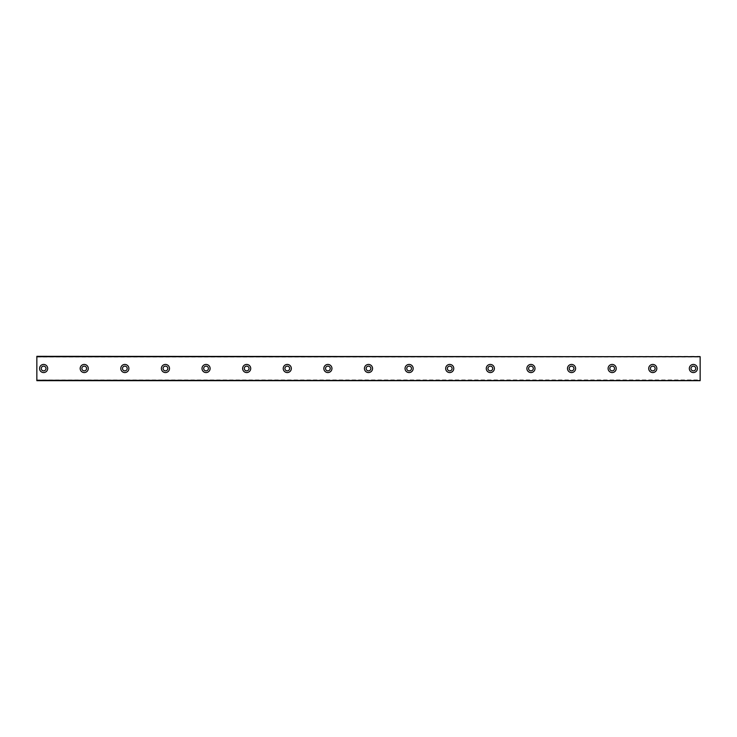 <?xml version="1.0" encoding="UTF-8"?>
<svg xmlns="http://www.w3.org/2000/svg" width="737" height="737" viewBox="0 0 737 737"><rect width="100%" height="100%" fill="white"/><g stroke="black" fill="none" stroke-linecap="round" stroke-linejoin="round"><path stroke-width="0.55" stroke-dasharray="3.69 2.76" d="M43.621 370.868A2.368 2.368 0 0 1 41.254 368.5A2.368 2.368 0 0 1 43.621 366.132A2.368 2.368 0 0 1 45.989 368.5A2.368 2.368 0 0 1 43.621 370.868M693.379 370.868A2.368 2.368 0 0 1 691.011 368.5A2.368 2.368 0 0 1 693.379 366.132A2.368 2.368 0 0 1 695.746 368.5A2.368 2.368 0 0 1 693.379 370.868M652.77 370.868A2.368 2.368 0 0 1 650.403 368.5A2.368 2.368 0 0 1 652.77 366.132A2.368 2.368 0 0 1 655.138 368.5A2.368 2.368 0 0 1 652.77 370.868M612.161 370.868A2.368 2.368 0 0 1 609.794 368.5A2.368 2.368 0 0 1 612.161 366.132A2.368 2.368 0 0 1 614.529 368.5A2.368 2.368 0 0 1 612.161 370.868M571.553 370.868A2.368 2.368 0 0 1 569.185 368.5A2.368 2.368 0 0 1 571.553 366.132A2.368 2.368 0 0 1 573.92 368.5A2.368 2.368 0 0 1 571.553 370.868M530.944 370.868A2.368 2.368 0 0 1 528.576 368.5A2.368 2.368 0 0 1 530.944 366.132A2.368 2.368 0 0 1 533.312 368.5A2.368 2.368 0 0 1 530.944 370.868M490.326 370.868A2.368 2.368 0 0 1 487.958 368.5A2.368 2.368 0 0 1 490.326 366.132A2.368 2.368 0 0 1 492.703 368.5A2.368 2.368 0 0 1 490.326 370.868M449.717 370.868A2.368 2.368 0 0 1 447.35 368.5A2.368 2.368 0 0 1 449.717 366.132A2.368 2.368 0 0 1 452.085 368.5A2.368 2.368 0 0 1 449.717 370.868M409.109 370.868A2.368 2.368 0 0 1 406.741 368.5A2.368 2.368 0 0 1 409.109 366.132A2.368 2.368 0 0 1 411.476 368.5A2.368 2.368 0 0 1 409.109 370.868M368.5 370.868A2.368 2.368 0 0 1 366.132 368.5A2.368 2.368 0 0 1 368.5 366.132A2.368 2.368 0 0 1 370.868 368.5A2.368 2.368 0 0 1 368.5 370.868M327.891 370.868A2.368 2.368 0 0 1 325.524 368.5A2.368 2.368 0 0 1 327.891 366.132A2.368 2.368 0 0 1 330.259 368.5A2.368 2.368 0 0 1 327.891 370.868M287.283 370.868A2.368 2.368 0 0 1 284.915 368.5A2.368 2.368 0 0 1 287.283 366.132A2.368 2.368 0 0 1 289.65 368.5A2.368 2.368 0 0 1 287.283 370.868M246.674 370.868A2.368 2.368 0 0 1 244.297 368.5A2.368 2.368 0 0 1 246.674 366.132A2.368 2.368 0 0 1 249.042 368.5A2.368 2.368 0 0 1 246.674 370.868M206.056 370.868A2.368 2.368 0 0 1 203.688 368.5A2.368 2.368 0 0 1 206.056 366.132A2.368 2.368 0 0 1 208.424 368.5A2.368 2.368 0 0 1 206.056 370.868M165.447 370.868A2.368 2.368 0 0 1 163.08 368.5A2.368 2.368 0 0 1 165.447 366.132A2.368 2.368 0 0 1 167.815 368.5A2.368 2.368 0 0 1 165.447 370.868M124.839 370.868A2.368 2.368 0 0 1 122.471 368.5A2.368 2.368 0 0 1 124.839 366.132A2.368 2.368 0 0 1 127.206 368.5A2.368 2.368 0 0 1 124.839 370.868M84.23 370.868A2.368 2.368 0 0 1 81.862 368.5A2.368 2.368 0 0 1 84.23 366.132A2.368 2.368 0 0 1 86.597 368.5A2.368 2.368 0 0 1 84.23 370.868M36.85 379.942L36.85 380.587L700.15 380.587L700.15 379.942L700.15 380.679L36.85 380.587L36.85 379.942L700.15 379.942M43.621 364.437A4.063 4.063 0 0 0 39.558 368.5A4.063 4.063 0 0 0 43.621 372.563A4.063 4.063 0 0 0 47.684 368.5A4.063 4.063 0 0 0 43.621 364.437M693.379 364.437A4.063 4.063 0 0 0 689.316 368.5A4.063 4.063 0 0 0 693.379 372.563A4.063 4.063 0 0 0 697.442 368.5A4.063 4.063 0 0 0 693.379 364.437M652.77 364.437A4.063 4.063 0 0 0 648.707 368.5A4.063 4.063 0 0 0 652.77 372.563A4.063 4.063 0 0 0 656.833 368.5A4.063 4.063 0 0 0 652.77 364.437M612.161 364.437A4.063 4.063 0 0 0 608.099 368.5A4.063 4.063 0 0 0 612.161 372.563A4.063 4.063 0 0 0 616.224 368.5A4.063 4.063 0 0 0 612.161 364.437M571.553 364.437A4.063 4.063 0 0 0 567.49 368.5A4.063 4.063 0 0 0 571.553 372.563A4.063 4.063 0 0 0 575.615 368.5A4.063 4.063 0 0 0 571.553 364.437M530.944 364.437A4.063 4.063 0 0 0 526.881 368.5A4.063 4.063 0 0 0 530.944 372.563A4.063 4.063 0 0 0 534.998 368.5A4.063 4.063 0 0 0 530.944 364.437M490.326 364.437A4.063 4.063 0 0 0 486.273 368.5A4.063 4.063 0 0 0 490.326 372.563A4.063 4.063 0 0 0 494.389 368.5A4.063 4.063 0 0 0 490.326 364.437M449.717 364.437A4.063 4.063 0 0 0 445.664 368.5A4.063 4.063 0 0 0 449.717 372.563A4.063 4.063 0 0 0 453.78 368.5A4.063 4.063 0 0 0 449.717 364.437M409.109 364.437A4.063 4.063 0 0 0 405.046 368.5A4.063 4.063 0 0 0 409.109 372.563A4.063 4.063 0 0 0 413.171 368.5A4.063 4.063 0 0 0 409.109 364.437M368.5 364.437A4.063 4.063 0 0 0 364.437 368.5A4.063 4.063 0 0 0 368.5 372.563A4.063 4.063 0 0 0 372.563 368.5A4.063 4.063 0 0 0 368.5 364.437M327.891 364.437A4.063 4.063 0 0 0 323.829 368.5A4.063 4.063 0 0 0 327.891 372.563A4.063 4.063 0 0 0 331.954 368.5A4.063 4.063 0 0 0 327.891 364.437M287.283 364.437A4.063 4.063 0 0 0 283.22 368.5A4.063 4.063 0 0 0 287.283 372.563A4.063 4.063 0 0 0 291.336 368.5A4.063 4.063 0 0 0 287.283 364.437M246.674 364.437A4.063 4.063 0 0 0 242.611 368.5A4.063 4.063 0 0 0 246.674 372.563A4.063 4.063 0 0 0 250.727 368.5A4.063 4.063 0 0 0 246.674 364.437M206.056 364.437A4.063 4.063 0 0 0 202.002 368.5A4.063 4.063 0 0 0 206.056 372.563A4.063 4.063 0 0 0 210.119 368.5A4.063 4.063 0 0 0 206.056 364.437M165.447 364.437A4.063 4.063 0 0 0 161.385 368.5A4.063 4.063 0 0 0 165.447 372.563A4.063 4.063 0 0 0 169.51 368.5A4.063 4.063 0 0 0 165.447 364.437M124.839 364.437A4.063 4.063 0 0 0 120.776 368.5A4.063 4.063 0 0 0 124.839 372.563A4.063 4.063 0 0 0 128.901 368.5A4.063 4.063 0 0 0 124.839 364.437M84.23 364.437A4.063 4.063 0 0 0 80.167 368.5A4.063 4.063 0 0 0 84.23 372.563A4.063 4.063 0 0 0 88.293 368.5A4.063 4.063 0 0 0 84.23 364.437M700.15 356.726L36.85 356.726L36.85 380.274L700.15 380.274L700.15 356.321L36.85 356.726M36.85 356.413L36.85 357.058L36.85 356.413L700.15 356.413L700.15 357.058L700.15 356.413L36.85 356.413M700.15 380.274L36.85 380.274M36.85 357.058L700.15 357.058"/><path stroke-width="1.11" d="M43.621 370.868A2.368 2.368 0 0 1 41.254 368.5A2.368 2.368 0 0 1 43.621 366.132A2.368 2.368 0 0 1 45.989 368.5A2.368 2.368 0 0 1 43.621 370.868M693.379 370.868A2.368 2.368 0 0 1 691.011 368.5A2.368 2.368 0 0 1 693.379 366.132A2.368 2.368 0 0 1 695.746 368.5A2.368 2.368 0 0 1 693.379 370.868M652.77 370.868A2.368 2.368 0 0 1 650.403 368.5A2.368 2.368 0 0 1 652.77 366.132A2.368 2.368 0 0 1 655.138 368.5A2.368 2.368 0 0 1 652.77 370.868M612.161 370.868A2.368 2.368 0 0 1 609.794 368.5A2.368 2.368 0 0 1 612.161 366.132A2.368 2.368 0 0 1 614.529 368.5A2.368 2.368 0 0 1 612.161 370.868M571.553 370.868A2.368 2.368 0 0 1 569.185 368.5A2.368 2.368 0 0 1 571.553 366.132A2.368 2.368 0 0 1 573.92 368.5A2.368 2.368 0 0 1 571.553 370.868M530.944 370.868A2.368 2.368 0 0 1 528.576 368.5A2.368 2.368 0 0 1 530.944 366.132A2.368 2.368 0 0 1 533.312 368.5A2.368 2.368 0 0 1 530.944 370.868M490.326 370.868A2.368 2.368 0 0 1 487.958 368.5A2.368 2.368 0 0 1 490.326 366.132A2.368 2.368 0 0 1 492.703 368.5A2.368 2.368 0 0 1 490.326 370.868M449.717 370.868A2.368 2.368 0 0 1 447.35 368.5A2.368 2.368 0 0 1 449.717 366.132A2.368 2.368 0 0 1 452.085 368.5A2.368 2.368 0 0 1 449.717 370.868M409.109 370.868A2.368 2.368 0 0 1 406.741 368.5A2.368 2.368 0 0 1 409.109 366.132A2.368 2.368 0 0 1 411.476 368.5A2.368 2.368 0 0 1 409.109 370.868M368.5 370.868A2.368 2.368 0 0 1 366.132 368.5A2.368 2.368 0 0 1 368.5 366.132A2.368 2.368 0 0 1 370.868 368.5A2.368 2.368 0 0 1 368.5 370.868M327.891 370.868A2.368 2.368 0 0 1 325.524 368.5A2.368 2.368 0 0 1 327.891 366.132A2.368 2.368 0 0 1 330.259 368.5A2.368 2.368 0 0 1 327.891 370.868M287.283 370.868A2.368 2.368 0 0 1 284.915 368.5A2.368 2.368 0 0 1 287.283 366.132A2.368 2.368 0 0 1 289.65 368.5A2.368 2.368 0 0 1 287.283 370.868M246.674 370.868A2.368 2.368 0 0 1 244.297 368.5A2.368 2.368 0 0 1 246.674 366.132A2.368 2.368 0 0 1 249.042 368.5A2.368 2.368 0 0 1 246.674 370.868M206.056 370.868A2.368 2.368 0 0 1 203.688 368.5A2.368 2.368 0 0 1 206.056 366.132A2.368 2.368 0 0 1 208.424 368.5A2.368 2.368 0 0 1 206.056 370.868M165.447 370.868A2.368 2.368 0 0 1 163.08 368.5A2.368 2.368 0 0 1 165.447 366.132A2.368 2.368 0 0 1 167.815 368.5A2.368 2.368 0 0 1 165.447 370.868M124.839 370.868A2.368 2.368 0 0 1 122.471 368.5A2.368 2.368 0 0 1 124.839 366.132A2.368 2.368 0 0 1 127.206 368.5A2.368 2.368 0 0 1 124.839 370.868M84.23 370.868A2.368 2.368 0 0 1 81.862 368.5A2.368 2.368 0 0 1 84.23 366.132A2.368 2.368 0 0 1 86.597 368.5A2.368 2.368 0 0 1 84.23 370.868M43.621 364.437A4.063 4.063 0 0 0 39.558 368.5A4.063 4.063 0 0 0 43.621 372.563A4.063 4.063 0 0 0 47.684 368.5A4.063 4.063 0 0 0 43.621 364.437M693.379 364.437A4.063 4.063 0 0 0 689.316 368.5A4.063 4.063 0 0 0 693.379 372.563A4.063 4.063 0 0 0 697.442 368.5A4.063 4.063 0 0 0 693.379 364.437M652.77 364.437A4.063 4.063 0 0 0 648.707 368.5A4.063 4.063 0 0 0 652.77 372.563A4.063 4.063 0 0 0 656.833 368.5A4.063 4.063 0 0 0 652.77 364.437M612.161 364.437A4.063 4.063 0 0 0 608.099 368.5A4.063 4.063 0 0 0 612.161 372.563A4.063 4.063 0 0 0 616.224 368.5A4.063 4.063 0 0 0 612.161 364.437M571.553 364.437A4.063 4.063 0 0 0 567.49 368.5A4.063 4.063 0 0 0 571.553 372.563A4.063 4.063 0 0 0 575.615 368.5A4.063 4.063 0 0 0 571.553 364.437M530.944 364.437A4.063 4.063 0 0 0 526.881 368.5A4.063 4.063 0 0 0 530.944 372.563A4.063 4.063 0 0 0 534.998 368.5A4.063 4.063 0 0 0 530.944 364.437M490.326 364.437A4.063 4.063 0 0 0 486.273 368.5A4.063 4.063 0 0 0 490.326 372.563A4.063 4.063 0 0 0 494.389 368.5A4.063 4.063 0 0 0 490.326 364.437M449.717 364.437A4.063 4.063 0 0 0 445.664 368.5A4.063 4.063 0 0 0 449.717 372.563A4.063 4.063 0 0 0 453.78 368.5A4.063 4.063 0 0 0 449.717 364.437M409.109 364.437A4.063 4.063 0 0 0 405.046 368.5A4.063 4.063 0 0 0 409.109 372.563A4.063 4.063 0 0 0 413.171 368.5A4.063 4.063 0 0 0 409.109 364.437M368.5 364.437A4.063 4.063 0 0 0 364.437 368.5A4.063 4.063 0 0 0 368.5 372.563A4.063 4.063 0 0 0 372.563 368.5A4.063 4.063 0 0 0 368.5 364.437M327.891 364.437A4.063 4.063 0 0 0 323.829 368.5A4.063 4.063 0 0 0 327.891 372.563A4.063 4.063 0 0 0 331.954 368.5A4.063 4.063 0 0 0 327.891 364.437M287.283 364.437A4.063 4.063 0 0 0 283.22 368.5A4.063 4.063 0 0 0 287.283 372.563A4.063 4.063 0 0 0 291.336 368.5A4.063 4.063 0 0 0 287.283 364.437M246.674 364.437A4.063 4.063 0 0 0 242.611 368.5A4.063 4.063 0 0 0 246.674 372.563A4.063 4.063 0 0 0 250.727 368.5A4.063 4.063 0 0 0 246.674 364.437M206.056 364.437A4.063 4.063 0 0 0 202.002 368.5A4.063 4.063 0 0 0 206.056 372.563A4.063 4.063 0 0 0 210.119 368.5A4.063 4.063 0 0 0 206.056 364.437M165.447 364.437A4.063 4.063 0 0 0 161.385 368.5A4.063 4.063 0 0 0 165.447 372.563A4.063 4.063 0 0 0 169.51 368.5A4.063 4.063 0 0 0 165.447 364.437M124.839 364.437A4.063 4.063 0 0 0 120.776 368.5A4.063 4.063 0 0 0 124.839 372.563A4.063 4.063 0 0 0 128.901 368.5A4.063 4.063 0 0 0 124.839 364.437M84.23 364.437A4.063 4.063 0 0 0 80.167 368.5A4.063 4.063 0 0 0 84.23 372.563A4.063 4.063 0 0 0 88.293 368.5A4.063 4.063 0 0 0 84.23 364.437M36.85 356.726L700.15 356.726L36.85 356.321L36.85 380.679L700.15 380.679L36.85 380.274M700.15 356.726L700.15 380.274"/></g></svg>
